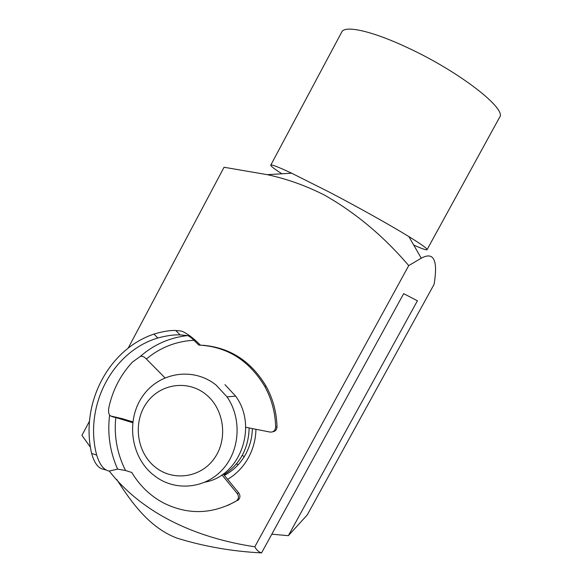 <?xml version="1.0" encoding="UTF-8"?>
<svg xmlns="http://www.w3.org/2000/svg" width="582" height="582" viewBox="0 0 582 582"><rect width="100%" height="100%" fill="white"/><g stroke="black" fill="none" stroke-linecap="round" stroke-linejoin="round"><path stroke-width="0.87" d="M132.681 422.663L115.782 417.549C113.89 436.187 117.149 453.836 125.559 470.511L131.801 472.489C138.501 483.722 147.231 492.808 157.998 499.763L162.727 502.55C187.258 515.048 211.724 514.575 236.125 501.131C238.729 499.036 239.107 496.504 237.245 493.536L221.96 474.89M227.889 505.387L236.125 501.131M237.245 493.536L238.766 492.925L223.241 474.003M238.766 492.925C240.621 495.879 240.25 498.396 237.652 500.484M132.783 421.841L122.089 418.611L110.507 415.955L115.782 417.549C112.908 417.025 110.849 416.239 109.605 415.192C108.485 413.409 108.267 410.739 108.936 407.174C112.813 389.78 120.663 374.735 132.47 362.048L140.247 356.468C153.975 344.5 169.777 337.538 187.644 335.588C189.405 336.28 191.5 337.836 193.937 340.266C176.113 341.227 160.254 347.469 146.366 358.999L164.932 377.813M153.946 334.083C162.749 331.449 170.009 330.249 175.72 330.496L180.165 334.912C174.324 334.585 166.881 335.603 157.838 337.982L153.946 334.083C108.237 349.418 80.083 403.988 91.636 453.473L96.685 455.066C99.726 464.851 103.916 470.183 109.249 471.078L117.629 469.121C109.962 451.894 107.292 433.917 109.605 415.192M180.558 334.941L187.644 335.588M96.685 455.066C83.801 406.418 112.093 351.608 157.838 337.982M245.691 427.268L270.063 432.07C273.424 432.259 275.286 430.607 275.657 427.115C275.271 412.529 271.634 398.954 264.759 386.39C249.125 360.353 227.126 346.581 198.775 345.061L193.937 340.266M275.657 427.115L277.003 426.824C276.61 412.318 272.994 398.808 266.141 386.303C251.169 361.233 230.072 347.556 202.834 345.264M176.113 330.525L181.511 331.085C186.858 333.166 193.151 337.836 200.39 345.111M105.633 469.921L103.516 469.245C98.358 468.481 94.393 463.221 91.636 453.473M125.559 470.511L117.629 469.121M277.003 426.824C276.814 429.705 275.359 431.378 272.631 431.829M146.366 358.999L145.653 358.316C143.827 356.519 142.023 355.9 140.247 356.468M205.853 394.37C187.63 379.479 159.992 383.749 146.613 402.948C132.965 421.921 136.443 451.414 154.325 466.371C171.996 481.605 200.164 478.288 214.096 458.74C228.297 439.41 224.288 408.971 205.853 394.37M152.368 474.104C130.317 455.568 126.076 419.251 142.874 395.84C159.352 372.167 193.471 366.747 216.111 385.095L227.038 396.888C241.806 418.138 240.14 449.813 223.102 468.925C206.188 488.174 177.124 491.594 156.689 477.407L152.368 474.104M224.965 384.658L235.623 396.131C258.03 426.148 240.446 475.741 205.286 482.078M249.161 427.952C248.55 448.446 240.133 464.065 223.903 474.81M244.302 456.601L242.221 455.466M255.956 429.29C255.694 439.374 253.221 448.787 248.536 457.51C243.4 466.815 236.445 474.104 227.649 479.379M224.368 475.37C233.411 470.598 240.504 463.563 245.655 454.258C249.911 446.314 252.152 437.759 252.355 428.585M224.237 475.218L224.819 475.138M238.373 464.545L236.394 464M271.816 534.189L288.352 535.666L307.26 514.924L434.077 284.358C437.271 265.261 436.194 250.005 421.244 258.212L408.731 265.603C383.771 236.35 355.704 212.852 324.545 195.123C305.95 185.68 286.853 178.856 267.233 174.665L224.055 167.26L128.156 348.203M413.715 245.058C421.994 248.754 426.439 250.282 427.057 249.649C427.494 248.696 421.433 244.345 408.877 236.598C390.631 225.365 358.214 207.214 329.507 192.213L291.64 173.203C278.276 166.939 271.314 164.255 270.761 165.143C270.565 166.001 274.282 168.889 281.906 173.785M270.761 165.143L341.758 32.017C344.631 25.048 371.702 30.788 407.4 47.615C459.38 71.557 507.358 109.19 499.574 117.346L427.057 249.649M90.479 447.311L81.953 435.365L89.526 421.084M288.352 535.666L417.41 300.792L403.668 293.648L261.558 552.9C258.757 552.078 256.509 550.041 254.807 546.789C198.156 538.248 143.819 515.121 109.256 471.071M254.807 546.789L408.731 265.603M261.558 552.9C232.211 551.409 204.035 546.491 177.023 538.139C149.872 527.954 131.743 502.957 116.742 479.459M264.759 386.39L266.141 386.303M175.72 330.496L180.165 334.912M227.038 396.888L235.623 396.131M291.64 173.203L267.24 174.665M408.877 236.598L421.244 258.212"/></g></svg>
